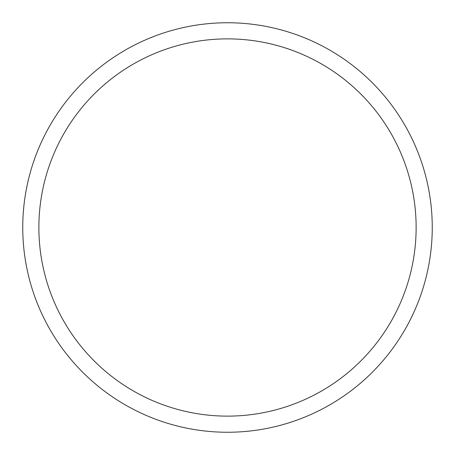 <?xml version="1.0" encoding="UTF-8"?>
<svg xmlns="http://www.w3.org/2000/svg" width="455" height="455" viewBox="0 0 455 455"><rect width="100%" height="100%" fill="white"/><g stroke="black" fill="none" stroke-linecap="round" stroke-linejoin="round"><path stroke-width="0.68" d="M38.874 227.5A188.626 188.626 0 0 0 321.816 390.856A188.626 188.626 0 0 0 321.816 64.144A188.626 188.626 0 0 0 38.874 227.5M22.75 227.5A204.75 204.75 0 0 1 227.5 22.75A204.75 204.75 0 0 1 432.25 227.5A204.75 204.75 0 0 1 227.5 432.25A204.75 204.75 0 0 1 22.75 227.5"/></g></svg>
